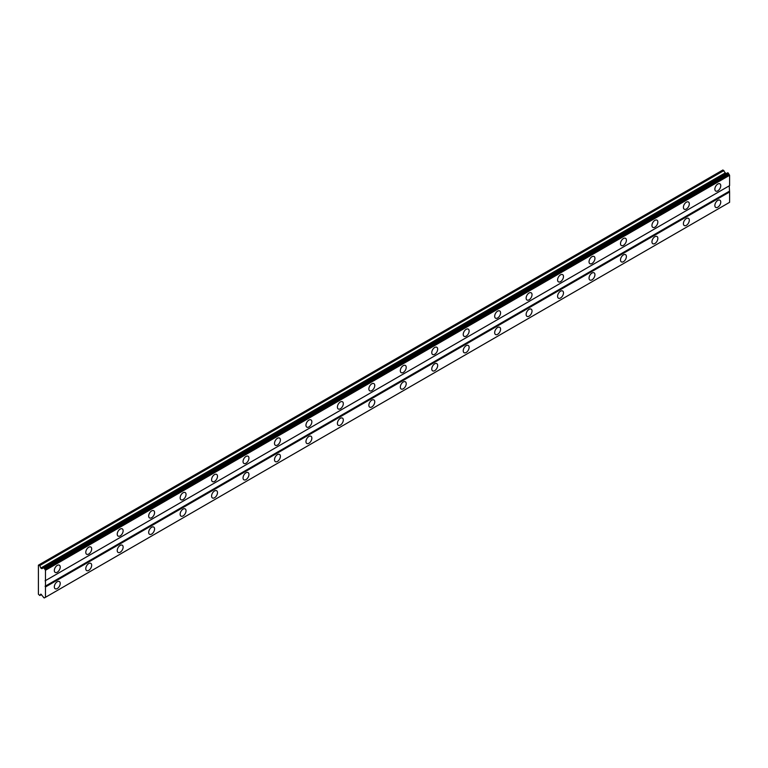 <?xml version="1.0" encoding="UTF-8"?>
<svg xmlns="http://www.w3.org/2000/svg" width="768" height="768" viewBox="0 0 768 768"><rect width="100%" height="100%" fill="white"/><g stroke="black" fill="none" stroke-linecap="round" stroke-linejoin="round"><path stroke-width="1.15" d="M717.802 190.848A4.166 2.41 120 0 0 720.528 187.181A4.166 2.41 120 0 0 719.894 183.84A4.166 2.41 120 0 0 717.802 184.042A4.166 2.41 120 0 0 715.085 187.718A4.166 2.41 120 0 0 715.718 191.059A4.166 2.41 120 0 0 717.802 190.848M57.274 572.208A4.166 2.41 120 0 0 60 568.531A4.166 2.41 120 0 0 59.357 565.19A4.166 2.41 120 0 0 57.274 565.402A4.166 2.41 120 0 0 54.547 569.069A4.166 2.41 120 0 0 55.19 572.41A4.166 2.41 120 0 0 57.274 572.208M88.723 554.045A4.166 2.41 120 0 0 91.45 550.378A4.166 2.41 120 0 0 90.816 547.027A4.166 2.41 120 0 0 88.723 547.238A4.166 2.41 120 0 0 86.006 550.915A4.166 2.41 120 0 0 86.64 554.256A4.166 2.41 120 0 0 88.723 554.045M120.182 535.891A4.166 2.41 120 0 0 122.909 532.214A4.166 2.41 120 0 0 122.266 528.874A4.166 2.41 120 0 0 120.182 529.075A4.166 2.41 120 0 0 117.456 532.752A4.166 2.41 120 0 0 118.099 536.093A4.166 2.41 120 0 0 120.182 535.891M151.632 517.728A4.166 2.41 120 0 0 154.358 514.051A4.166 2.41 120 0 0 153.715 510.71A4.166 2.41 120 0 0 151.632 510.922A4.166 2.41 120 0 0 148.906 514.589A4.166 2.41 120 0 0 149.549 517.939A4.166 2.41 120 0 0 151.632 517.728M183.091 499.565A4.166 2.41 120 0 0 185.808 495.898A4.166 2.41 120 0 0 185.174 492.557A4.166 2.41 120 0 0 183.091 492.758A4.166 2.41 120 0 0 180.365 496.435A4.166 2.41 120 0 0 180.998 499.776A4.166 2.41 120 0 0 183.091 499.565M214.541 481.411A4.166 2.41 120 0 0 217.267 477.734A4.166 2.41 120 0 0 216.624 474.394A4.166 2.41 120 0 0 214.541 474.595A4.166 2.41 120 0 0 211.814 478.272A4.166 2.41 120 0 0 212.458 481.613A4.166 2.41 120 0 0 214.541 481.411M246 463.248A4.166 2.41 120 0 0 248.717 459.571A4.166 2.41 120 0 0 248.083 456.23A4.166 2.41 120 0 0 246 456.442A4.166 2.41 120 0 0 243.274 460.118A4.166 2.41 120 0 0 243.907 463.459A4.166 2.41 120 0 0 246 463.248M277.45 445.085A4.166 2.41 120 0 0 280.176 441.418A4.166 2.41 120 0 0 279.533 438.077A4.166 2.41 120 0 0 277.45 438.278A4.166 2.41 120 0 0 274.723 441.955A4.166 2.41 120 0 0 275.366 445.296A4.166 2.41 120 0 0 277.45 445.085M308.899 426.931A4.166 2.41 120 0 0 311.626 423.254A4.166 2.41 120 0 0 310.992 419.914A4.166 2.41 120 0 0 308.899 420.115A4.166 2.41 120 0 0 306.182 423.792A4.166 2.41 120 0 0 306.816 427.133A4.166 2.41 120 0 0 308.899 426.931M340.358 408.768A4.166 2.41 120 0 0 343.085 405.091A4.166 2.41 120 0 0 342.442 401.75A4.166 2.41 120 0 0 340.358 401.962A4.166 2.41 120 0 0 337.632 405.638A4.166 2.41 120 0 0 338.275 408.979A4.166 2.41 120 0 0 340.358 408.768M371.808 390.614A4.166 2.41 120 0 0 374.534 386.938A4.166 2.41 120 0 0 373.901 383.597A4.166 2.41 120 0 0 371.808 383.798A4.166 2.41 120 0 0 369.091 387.475A4.166 2.41 120 0 0 369.725 390.816A4.166 2.41 120 0 0 371.808 390.614M403.267 372.451A4.166 2.41 120 0 0 405.994 368.774A4.166 2.41 120 0 0 405.35 365.434A4.166 2.41 120 0 0 403.267 365.645A4.166 2.41 120 0 0 400.541 369.312A4.166 2.41 120 0 0 401.184 372.653A4.166 2.41 120 0 0 403.267 372.451M434.717 354.288A4.166 2.41 120 0 0 437.443 350.611A4.166 2.41 120 0 0 436.8 347.27A4.166 2.41 120 0 0 434.717 347.482A4.166 2.41 120 0 0 431.99 351.158A4.166 2.41 120 0 0 432.634 354.499A4.166 2.41 120 0 0 434.717 354.288M466.176 336.134A4.166 2.41 120 0 0 468.902 332.458A4.166 2.41 120 0 0 468.259 329.117A4.166 2.41 120 0 0 466.176 329.318A4.166 2.41 120 0 0 463.45 332.995A4.166 2.41 120 0 0 464.093 336.336A4.166 2.41 120 0 0 466.176 336.134M497.626 317.971A4.166 2.41 120 0 0 500.352 314.294A4.166 2.41 120 0 0 499.709 310.954A4.166 2.41 120 0 0 497.626 311.165A4.166 2.41 120 0 0 494.899 314.832A4.166 2.41 120 0 0 495.542 318.173A4.166 2.41 120 0 0 497.626 317.971M529.085 299.808A4.166 2.41 120 0 0 531.802 296.141A4.166 2.41 120 0 0 531.168 292.79A4.166 2.41 120 0 0 529.085 293.002A4.166 2.41 120 0 0 526.358 296.678A4.166 2.41 120 0 0 526.992 300.019A4.166 2.41 120 0 0 529.085 299.808M560.534 281.654A4.166 2.41 120 0 0 563.261 277.978A4.166 2.41 120 0 0 562.618 274.637A4.166 2.41 120 0 0 560.534 274.838A4.166 2.41 120 0 0 557.808 278.515A4.166 2.41 120 0 0 558.451 281.856A4.166 2.41 120 0 0 560.534 281.654M591.994 263.491A4.166 2.41 120 0 0 594.71 259.814A4.166 2.41 120 0 0 594.077 256.474A4.166 2.41 120 0 0 591.994 256.685A4.166 2.41 120 0 0 589.267 260.352A4.166 2.41 120 0 0 589.901 263.702A4.166 2.41 120 0 0 591.994 263.491M623.443 245.328A4.166 2.41 120 0 0 626.17 241.661A4.166 2.41 120 0 0 625.526 238.32A4.166 2.41 120 0 0 623.443 238.522A4.166 2.41 120 0 0 620.717 242.198A4.166 2.41 120 0 0 621.36 245.539A4.166 2.41 120 0 0 623.443 245.328M654.893 227.174A4.166 2.41 120 0 0 657.619 223.498A4.166 2.41 120 0 0 656.986 220.157A4.166 2.41 120 0 0 654.893 220.358A4.166 2.41 120 0 0 652.176 224.035A4.166 2.41 120 0 0 652.81 227.376A4.166 2.41 120 0 0 654.893 227.174M686.352 209.011A4.166 2.41 120 0 0 689.078 205.334A4.166 2.41 120 0 0 688.435 201.994A4.166 2.41 120 0 0 686.352 202.205A4.166 2.41 120 0 0 683.626 205.882A4.166 2.41 120 0 0 684.269 209.222A4.166 2.41 120 0 0 686.352 209.011M717.802 207.197A4.166 2.41 120 0 0 720.528 203.52A4.166 2.41 120 0 0 719.894 200.179A4.166 2.41 120 0 0 717.802 200.39A4.166 2.41 120 0 0 715.085 204.058A4.166 2.41 120 0 0 715.718 207.408A4.166 2.41 120 0 0 717.802 207.197M57.274 588.547A4.166 2.41 120 0 0 60 584.88A4.166 2.41 120 0 0 59.357 581.539A4.166 2.41 120 0 0 57.274 581.741A4.166 2.41 120 0 0 54.547 585.418A4.166 2.41 120 0 0 55.19 588.758A4.166 2.41 120 0 0 57.274 588.547M88.723 570.394A4.166 2.41 120 0 0 91.45 566.717A4.166 2.41 120 0 0 90.816 563.376A4.166 2.41 120 0 0 88.723 563.578A4.166 2.41 120 0 0 86.006 567.254A4.166 2.41 120 0 0 86.64 570.595A4.166 2.41 120 0 0 88.723 570.394M120.182 552.23A4.166 2.41 120 0 0 122.909 548.554A4.166 2.41 120 0 0 122.266 545.213A4.166 2.41 120 0 0 120.182 545.424A4.166 2.41 120 0 0 117.456 549.101A4.166 2.41 120 0 0 118.099 552.442A4.166 2.41 120 0 0 120.182 552.23M151.632 534.077A4.166 2.41 120 0 0 154.358 530.4A4.166 2.41 120 0 0 153.715 527.059A4.166 2.41 120 0 0 151.632 527.261A4.166 2.41 120 0 0 148.906 530.938A4.166 2.41 120 0 0 149.549 534.278A4.166 2.41 120 0 0 151.632 534.077M183.091 515.914A4.166 2.41 120 0 0 185.808 512.237A4.166 2.41 120 0 0 185.174 508.896A4.166 2.41 120 0 0 183.091 509.107A4.166 2.41 120 0 0 180.365 512.774A4.166 2.41 120 0 0 180.998 516.115A4.166 2.41 120 0 0 183.091 515.914M214.541 497.75A4.166 2.41 120 0 0 217.267 494.074A4.166 2.41 120 0 0 216.624 490.733A4.166 2.41 120 0 0 214.541 490.944A4.166 2.41 120 0 0 211.814 494.621A4.166 2.41 120 0 0 212.458 497.962A4.166 2.41 120 0 0 214.541 497.75M246 479.597A4.166 2.41 120 0 0 248.717 475.92A4.166 2.41 120 0 0 248.083 472.579A4.166 2.41 120 0 0 246 472.781A4.166 2.41 120 0 0 243.274 476.458A4.166 2.41 120 0 0 243.907 479.798A4.166 2.41 120 0 0 246 479.597M277.45 461.434A4.166 2.41 120 0 0 280.176 457.757A4.166 2.41 120 0 0 279.533 454.416A4.166 2.41 120 0 0 277.45 454.627A4.166 2.41 120 0 0 274.723 458.294A4.166 2.41 120 0 0 275.366 461.635A4.166 2.41 120 0 0 277.45 461.434M308.899 443.27A4.166 2.41 120 0 0 311.626 439.603A4.166 2.41 120 0 0 310.992 436.253A4.166 2.41 120 0 0 308.899 436.464A4.166 2.41 120 0 0 306.182 440.141A4.166 2.41 120 0 0 306.816 443.482A4.166 2.41 120 0 0 308.899 443.27M340.358 425.117A4.166 2.41 120 0 0 343.085 421.44A4.166 2.41 120 0 0 342.442 418.099A4.166 2.41 120 0 0 340.358 418.301A4.166 2.41 120 0 0 337.632 421.978A4.166 2.41 120 0 0 338.275 425.318A4.166 2.41 120 0 0 340.358 425.117M371.808 406.954A4.166 2.41 120 0 0 374.534 403.277A4.166 2.41 120 0 0 373.901 399.936A4.166 2.41 120 0 0 371.808 400.147A4.166 2.41 120 0 0 369.091 403.814A4.166 2.41 120 0 0 369.725 407.165A4.166 2.41 120 0 0 371.808 406.954M403.267 388.79A4.166 2.41 120 0 0 405.994 385.123A4.166 2.41 120 0 0 405.35 381.782A4.166 2.41 120 0 0 403.267 381.984A4.166 2.41 120 0 0 400.541 385.661A4.166 2.41 120 0 0 401.184 389.002A4.166 2.41 120 0 0 403.267 388.79M434.717 370.637A4.166 2.41 120 0 0 437.443 366.96A4.166 2.41 120 0 0 436.8 363.619A4.166 2.41 120 0 0 434.717 363.821A4.166 2.41 120 0 0 431.99 367.498A4.166 2.41 120 0 0 432.634 370.838A4.166 2.41 120 0 0 434.717 370.637M466.176 352.474A4.166 2.41 120 0 0 468.902 348.797A4.166 2.41 120 0 0 468.259 345.456A4.166 2.41 120 0 0 466.176 345.667A4.166 2.41 120 0 0 463.45 349.344A4.166 2.41 120 0 0 464.093 352.685A4.166 2.41 120 0 0 466.176 352.474M497.626 334.31A4.166 2.41 120 0 0 500.352 330.643A4.166 2.41 120 0 0 499.709 327.302A4.166 2.41 120 0 0 497.626 327.504A4.166 2.41 120 0 0 494.899 331.181A4.166 2.41 120 0 0 495.542 334.522A4.166 2.41 120 0 0 497.626 334.31M529.085 316.157A4.166 2.41 120 0 0 531.802 312.48A4.166 2.41 120 0 0 531.168 309.139A4.166 2.41 120 0 0 529.085 309.341A4.166 2.41 120 0 0 526.358 313.018A4.166 2.41 120 0 0 526.992 316.358A4.166 2.41 120 0 0 529.085 316.157M560.534 297.994A4.166 2.41 120 0 0 563.261 294.317A4.166 2.41 120 0 0 562.618 290.976A4.166 2.41 120 0 0 560.534 291.187A4.166 2.41 120 0 0 557.808 294.864A4.166 2.41 120 0 0 558.451 298.205A4.166 2.41 120 0 0 560.534 297.994M591.994 279.84A4.166 2.41 120 0 0 594.71 276.163A4.166 2.41 120 0 0 594.077 272.822A4.166 2.41 120 0 0 591.994 273.024A4.166 2.41 120 0 0 589.267 276.701A4.166 2.41 120 0 0 589.901 280.042A4.166 2.41 120 0 0 591.994 279.84M623.443 261.677A4.166 2.41 120 0 0 626.17 258A4.166 2.41 120 0 0 625.526 254.659A4.166 2.41 120 0 0 623.443 254.87A4.166 2.41 120 0 0 620.717 258.538A4.166 2.41 120 0 0 621.36 261.878A4.166 2.41 120 0 0 623.443 261.677M654.893 243.514A4.166 2.41 120 0 0 657.619 239.837A4.166 2.41 120 0 0 656.986 236.496A4.166 2.41 120 0 0 654.893 236.707A4.166 2.41 120 0 0 652.176 240.384A4.166 2.41 120 0 0 652.81 243.725A4.166 2.41 120 0 0 654.893 243.514M686.352 225.36A4.166 2.41 120 0 0 689.078 221.683A4.166 2.41 120 0 0 688.435 218.342A4.166 2.41 120 0 0 686.352 218.544A4.166 2.41 120 0 0 683.626 222.221A4.166 2.41 120 0 0 684.269 225.562A4.166 2.41 120 0 0 686.352 225.36M38.4 565.171L38.4 594.23L39.811 595.498L40.79 594.106L42.912 596.477A1.152 0.672 60 0 1 43.478 597.466L44.333 597.955A1.152 0.672 60 0 1 44.544 597.667A1.152 0.672 60 0 1 44.899 597.629L45.475 597.293L45.475 570.269L44.899 569.28A1.152 0.672 60 0 1 44.333 568.291L43.478 567.792A1.152 0.672 60 0 1 43.267 568.09A1.152 0.672 60 0 1 42.912 568.128L41.914 568.694L40.79 568.051L39.811 565.536L38.4 565.171M43.603 567.725L727.728 172.752L728.458 173.318A1.152 0.672 -120 0 0 729.024 174.298L729.6 175.296L729.6 185.635L45.475 580.608M45.475 597.293L729.6 202.32L729.6 191.99L729.206 185.856L45.082 580.829M729.024 202.656L44.899 597.629M728.458 202.982L44.333 597.955M38.794 564.941L722.918 169.968L726.038 173.722M45.475 570.269L729.6 175.296M729.206 191.309L45.082 586.282M45.475 586.963L729.6 191.99M41.51 594.518L39.811 595.498M39.811 565.536L723.936 170.563M724.915 173.078L40.79 568.051M43.478 567.792L42.912 568.128M44.899 569.28L729.024 174.298M44.333 568.291L728.458 173.318M44.208 568.07L728.323 173.088"/></g></svg>
